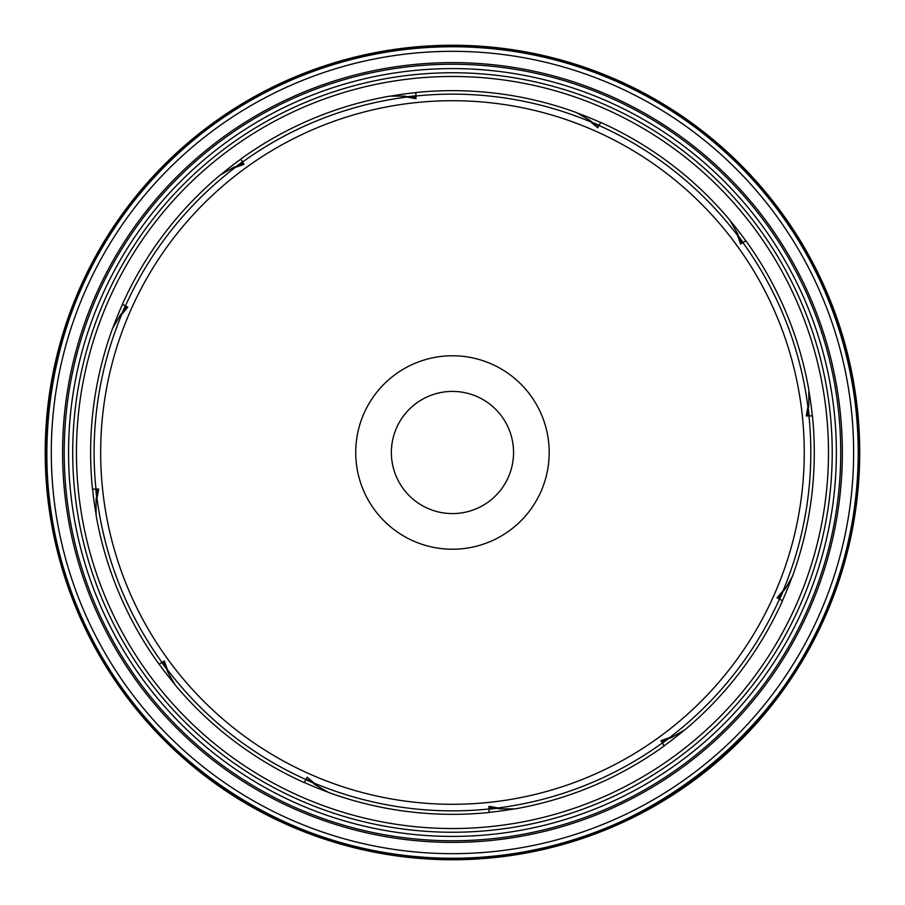 <?xml version="1.0" encoding="UTF-8"?>
<svg xmlns="http://www.w3.org/2000/svg" width="905" height="905" viewBox="0 0 905 905"><rect width="100%" height="100%" fill="white"/><g stroke="black" fill="none" stroke-linecap="round" stroke-linejoin="round"><path stroke-width="1.36" d="M415.881 92.638A361.717 361.717 0 0 0 390.474 96.134L389.772 96.134A361.842 361.842 0 0 0 240.787 159.031L243.943 164.325L235.232 167.482A358.357 358.357 0 0 0 125.444 305.935L127.797 307.191L121.824 314.284A358.357 358.357 0 0 0 95.975 489.085L92.48 489.085A361.842 361.842 0 0 1 112.492 328.606L112.842 327.995A361.717 361.717 0 0 1 122.514 304.25M240.843 159.144A361.717 361.717 0 0 0 220.594 174.869L219.983 175.219A361.842 361.842 0 0 0 122.413 304.193L125.444 305.935M92.593 489.085A361.717 361.717 0 0 0 96.088 514.481M95.975 489.085L98.634 488.994L97.016 498.112L96.088 500.284L96.088 499.3L96.088 515.194A361.842 361.842 0 0 0 158.997 664.18L164.291 661.012L167.448 669.723A358.357 358.357 0 0 0 305.901 779.522L304.148 782.554A361.842 361.842 0 0 1 175.185 684.972L167.73 672.076L167.448 669.723M159.099 664.112A361.717 361.717 0 0 0 174.835 684.361M304.216 782.44A361.717 361.717 0 0 0 327.961 792.113M305.901 779.522L307.157 777.169L314.239 783.13L315.664 785.02L314.816 784.522L328.572 792.463A361.842 361.842 0 0 0 489.051 812.486L488.96 806.321L498.078 807.939A358.357 358.357 0 0 0 662.392 742.937L664.134 745.969A361.842 361.842 0 0 1 515.149 808.866L500.25 808.866L498.078 807.939M452.466 76.472A376.028 376.028 0 0 0 76.439 452.5A376.028 376.028 0 0 0 452.466 828.528A376.028 376.028 0 0 0 828.482 452.5A376.028 376.028 0 0 0 452.466 76.472M808.946 415.915L812.441 415.915A361.842 361.842 0 0 1 792.429 576.394L784.974 589.302L783.097 590.716A358.357 358.357 0 0 0 808.946 415.915L806.287 416.006L807.905 406.888A358.357 358.357 0 0 0 742.892 242.574L740.629 243.988L737.473 235.277A358.357 358.357 0 0 0 599.019 125.478L597.764 127.831L590.682 121.87L589.257 119.98L590.117 120.478L576.349 112.537A361.842 361.842 0 0 0 415.881 92.514L415.961 98.679L406.843 97.061A358.357 358.357 0 0 0 242.529 162.063M452.466 72.751A379.749 379.749 0 0 0 72.717 452.5A379.749 379.749 0 0 0 452.466 832.249A379.749 379.749 0 0 0 832.215 452.5A379.749 379.749 0 0 0 452.466 72.751M452.466 68.588A383.912 383.912 0 0 0 68.554 452.5A383.912 383.912 0 0 0 452.466 836.412A383.912 383.912 0 0 0 836.367 452.5A383.912 383.912 0 0 0 452.466 68.588M452.466 64.244A388.256 388.256 0 0 0 64.198 452.5A388.256 388.256 0 0 0 452.466 840.756A388.256 388.256 0 0 0 840.722 452.5A388.256 388.256 0 0 0 452.466 64.244M452.466 62.615A389.885 389.885 0 0 0 62.581 452.5A389.885 389.885 0 0 0 452.466 842.385A389.885 389.885 0 0 0 842.34 452.5A389.885 389.885 0 0 0 452.466 62.615M452.466 858.245A405.745 405.745 0 0 0 858.2 452.5A405.745 405.745 0 0 0 452.466 46.755A405.745 405.745 0 0 0 46.721 452.5A405.745 405.745 0 0 0 452.466 858.245M452.466 859.264A406.764 406.764 0 0 0 859.218 452.5A406.764 406.764 0 0 0 452.466 45.736A406.764 406.764 0 0 0 45.703 452.5A406.764 406.764 0 0 0 452.466 859.264M452.466 859.705A407.205 407.205 0 0 0 859.671 452.5A407.205 407.205 0 0 0 452.466 45.295A407.205 407.205 0 0 0 45.25 452.5A407.205 407.205 0 0 0 452.466 859.705M452.466 859.75A407.25 407.25 0 0 0 859.716 452.5A407.25 407.25 0 0 0 452.466 45.25A407.25 407.25 0 0 0 45.216 452.5A407.25 407.25 0 0 0 452.466 859.75M590.682 121.87A358.357 358.357 0 0 0 415.881 96.009M804.251 452.5A351.785 351.785 0 0 0 452.466 100.715A351.785 351.785 0 0 0 100.67 452.5A351.785 351.785 0 0 0 452.466 804.285A351.785 351.785 0 0 0 804.251 452.5M549.188 452.5A96.733 96.733 0 0 0 452.466 355.767A96.733 96.733 0 0 0 355.733 452.5A96.733 96.733 0 0 0 452.466 549.233A96.733 96.733 0 0 0 549.188 452.5M513.554 452.5A61.088 61.088 0 0 0 452.466 391.413A61.088 61.088 0 0 0 391.367 452.5A61.088 61.088 0 0 0 452.466 513.588A61.088 61.088 0 0 0 513.554 452.5M166.328 668.49L165.31 667.143L164.099 661.204L167.73 672.076M312.655 782.61L314.816 784.522M496.653 808.267L494.775 808.504L489.017 806.581M489.028 808.425A357.803 357.803 0 0 0 491.687 808.142L494.775 808.504C486.856 805.857 487.467 805.812 496.607 808.357L500.25 808.866M668.444 738.627L667.109 739.657L661.159 740.867L671.182 737.722L672.03 737.224L669.689 737.518A358.357 358.357 0 0 0 779.476 599.065L782.508 600.807A361.842 361.842 0 0 1 684.938 729.781L672.03 737.224M782.576 592.3L781.931 593.861L777.384 597.877L784.974 589.302M738.593 236.51L739.611 237.857L740.822 243.796L737.677 233.784L737.19 232.924L737.473 235.277M592.266 122.39L590.117 120.478M236.477 166.373L237.811 165.344L243.762 164.133L233.739 167.278L232.89 167.776L235.232 167.482M122.345 312.7L123.001 311.139L127.537 307.123L120.433 314.85L119.946 315.698L121.824 314.284M96.699 496.698L96.462 494.809L98.385 489.062M96.53 489.062A357.803 357.803 0 0 0 96.812 491.732L96.462 494.809C99.109 486.89 99.154 487.501 96.609 496.641L96.088 499.3M97.016 498.112A358.357 358.357 0 0 0 162.029 662.426M314.239 783.13A358.357 358.357 0 0 0 489.051 808.991M742.892 242.574L745.924 240.821A361.842 361.842 0 0 1 808.832 389.806L808.832 404.716L807.905 406.888M599.019 125.478L600.773 122.447A361.842 361.842 0 0 1 729.735 220.028L737.19 232.924M389.772 96.134L404.671 96.134L406.843 97.061M219.983 175.219L232.89 167.776M112.492 328.606L119.946 315.698M123.001 311.139L124.845 308.65A357.803 357.803 0 0 1 125.931 306.207M237.811 165.344L240.662 164.11A357.803 357.803 0 0 1 242.834 162.538M415.881 95.794A358.584 358.584 0 0 0 407.431 96.756L404.671 96.134M407.431 96.756L408.325 96.643C417.454 99.188 418.065 99.143 410.146 96.496L415.904 98.419M408.268 96.733L413.234 96.858A357.803 357.803 0 0 1 415.893 96.575M593.816 123.035L596.316 124.89A357.803 357.803 0 0 1 598.759 125.976M739.611 237.857L740.844 240.707A357.803 357.803 0 0 1 742.417 242.868M729.735 220.028L730.086 220.639A361.717 361.717 0 0 1 745.822 240.888M808.832 405.7L808.312 408.359C805.767 417.499 805.823 418.11 808.47 410.191L806.536 415.938M808.222 408.302L808.108 413.268A357.803 357.803 0 0 1 808.391 415.938M779.476 599.065L777.124 597.809L783.097 590.716M781.931 593.861L780.076 596.35A357.803 357.803 0 0 1 778.99 598.793M792.429 576.394L792.079 577.005A361.717 361.717 0 0 1 782.406 600.75M662.392 742.937L660.978 740.675L669.689 737.518M667.109 739.657L664.259 740.89A357.803 357.803 0 0 1 662.098 742.462M684.938 729.781L684.327 730.131A361.717 361.717 0 0 1 664.078 745.856M311.105 781.965L308.605 780.11A357.803 357.803 0 0 1 306.161 779.024M165.31 667.143L164.077 664.293A357.803 357.803 0 0 1 162.504 662.132M161.837 662.539A358.584 358.584 0 0 0 166.893 669.372M305.788 779.714A358.584 358.584 0 0 0 313.583 783.097M489.051 809.206A358.584 358.584 0 0 0 497.49 808.244M662.494 743.129A358.584 358.584 0 0 0 669.327 738.061M779.669 599.167A358.584 358.584 0 0 0 783.063 591.372M809.172 415.915A358.584 358.584 0 0 0 808.199 407.465M743.084 242.461A358.584 358.584 0 0 0 738.028 235.628M599.133 125.286A358.584 358.584 0 0 0 591.338 121.904M242.427 161.871A358.584 358.584 0 0 0 235.594 166.939M125.252 305.833A358.584 358.584 0 0 0 121.87 313.628M95.749 489.085A358.584 358.584 0 0 0 96.722 497.535M489.051 812.362A361.717 361.717 0 0 0 514.447 808.866M812.328 415.915A361.717 361.717 0 0 0 808.832 390.519M600.705 122.56A361.717 361.717 0 0 0 576.96 112.887M452.466 51.325A401.175 401.175 0 0 0 51.291 452.5A401.175 401.175 0 0 0 452.466 853.675A401.175 401.175 0 0 0 853.63 452.5A401.175 401.175 0 0 0 452.466 51.325M452.466 858.607A406.107 406.107 0 0 0 858.574 452.5A406.107 406.107 0 0 0 452.466 46.393A406.107 406.107 0 0 0 46.347 452.5A406.107 406.107 0 0 0 452.466 858.607M452.466 46.732C560.976 46.268 668.671 91.869 743.853 170.117C836.525 264.339 877.556 405.576 849.795 534.787C815.235 718.661 639.552 861.707 452.466 858.268C300.777 859.908 153.318 767.926 88.068 631.011C16.743 489.741 39.696 308.062 143.918 188.975C187.697 138.08 240.764 100.172 303.085 75.228C351.083 56.314 400.87 46.822 452.466 46.732"/></g></svg>
